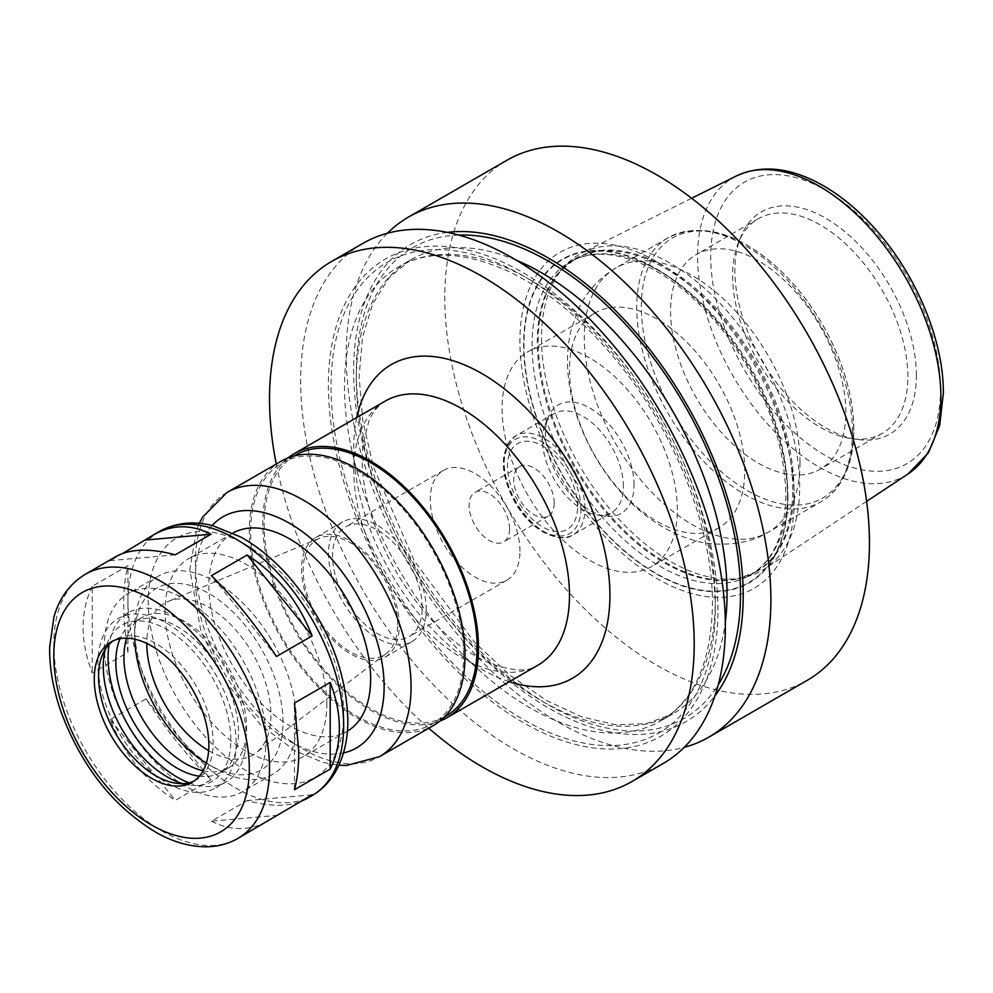 <?xml version="1.0" encoding="UTF-8"?>
<svg xmlns="http://www.w3.org/2000/svg" width="993" height="993" viewBox="0 0 993 993"><rect width="100%" height="100%" fill="white"/><g stroke="black" fill="none" stroke-linecap="round" stroke-linejoin="round"><path stroke-width="0.74" stroke-dasharray="4.96 3.72" d="M299.774 801.922C286.021 806.75 268.482 806.304 247.133 800.594L211.41 821.211L276.414 815.414M312.137 794.785L247.133 800.594M211.025 779.741C188.136 757.262 166.476 730.314 146.021 698.873L110.297 719.503C124.237 754.692 145.909 781.652 175.302 800.37L211.025 779.741L146.021 698.873M92.237 586.292C80.048 611.911 80.048 640.795 92.237 672.969L127.96 652.351C122.288 616.417 122.288 587.533 127.96 565.675L92.237 586.292L92.237 672.969M211.41 821.211C231.084 831.203 250.112 831.042 268.495 820.752M110.297 719.503L175.302 800.37M127.96 652.351L127.96 565.675M115.97 556.564L110.297 560.611L122.648 553.473M175.302 554.814L110.297 560.611M276.414 656.522L211.41 575.655M294.462 789.72L294.462 703.056M799.688 487.004A182.551 105.395 -120 0 0 722.097 305.534A182.551 105.395 -120 0 0 582.606 252.619A182.551 105.395 -120 0 0 563.676 267.229A182.551 105.395 -120 0 0 579.316 465.171A182.551 105.395 -120 0 0 742.925 577.69A182.551 105.395 -120 0 0 765.044 568.617A182.551 105.395 -120 0 0 799.688 487.004M787.908 497.332A186.883 107.889 -120 0 0 589.693 250.745A186.883 107.889 -120 0 0 589.693 515.032A186.883 107.889 -120 0 0 787.908 497.332M794.288 499.454A193.995 111.998 -120 0 0 588.526 243.484A193.995 111.998 -120 0 0 588.526 517.837A193.995 111.998 -120 0 0 794.288 499.454M506.976 160.208A300.283 173.365 -120 0 0 506.976 506.939A300.283 173.365 -120 0 0 807.259 680.317M387.382 233.256A300.283 173.365 -120 0 0 408.408 563.85A300.283 173.365 -120 0 0 684.189 747.357M447.359 232.374A275.483 159.054 -120 0 0 410.68 562.534A275.483 159.054 -120 0 0 714.948 695.857M717.939 610.074A275.483 159.054 -120 0 0 425.749 246.587A275.483 159.054 -120 0 0 425.749 636.165A275.483 159.054 -120 0 0 717.939 610.074M362.879 243.397A300.283 173.365 -120 0 0 362.867 590.14A300.283 173.365 -120 0 0 663.163 763.505M276.265 464.016A300.283 173.365 -120 0 0 428.79 728.204M287.933 457.972A152.525 88.067 -120 0 0 294.375 629.686A152.525 88.067 -120 0 0 439.862 721.129M295.318 455.216A150.626 86.962 -120 0 0 295.318 629.14A150.626 86.962 -120 0 0 445.944 716.102M463.657 654.933A150.626 86.962 -120 0 0 397.908 503.352A150.626 86.962 -120 0 0 281.838 462.999A150.626 86.962 -120 0 0 281.838 636.923A150.626 86.962 -120 0 0 432.464 723.885A150.626 86.962 -120 0 0 463.657 654.933M280.895 461.348A152.525 88.067 -120 0 0 280.882 637.469A152.525 88.067 -120 0 0 433.42 725.535M233.007 533.03A114.394 66.047 -120 0 0 232.548 533.291A114.394 66.047 -120 0 0 232.548 665.384A114.394 66.047 -120 0 0 346.942 731.431A114.394 66.047 -120 0 0 347.401 731.158M326.821 704.36A114.394 66.047 -120 0 0 276.886 589.234A114.394 66.047 -120 0 0 188.732 558.587A114.394 66.047 -120 0 0 188.732 690.681A114.394 66.047 -120 0 0 303.126 756.728A114.394 66.047 -120 0 0 326.821 704.36M194.169 780.982A81.029 46.783 -120 0 0 196.366 779.84A81.029 46.783 -120 0 0 213.147 742.739A81.029 46.783 -120 0 0 177.784 661.201A81.029 46.783 -120 0 0 115.337 639.492A81.029 46.783 -120 0 0 113.252 640.82M182.724 783.614A90.177 52.07 -120 0 0 189.812 785.115A90.177 52.07 -120 0 0 230.835 740.008A90.177 52.07 -120 0 0 178.628 637.456A90.177 52.07 -120 0 0 107.492 642.521A90.177 52.07 -120 0 0 105.246 649.422M236.16 743.074A97.711 56.415 -120 0 0 193.498 644.742A97.711 56.415 -120 0 0 118.204 618.565A97.711 56.415 -120 0 0 118.204 731.394A97.711 56.415 -120 0 0 215.915 787.809A97.711 56.415 -120 0 0 236.16 743.074M188.968 782.769A97.711 56.415 -120 0 0 226.032 781.975A97.711 56.415 -120 0 0 246.264 737.24A97.711 56.415 -120 0 0 203.615 638.909A97.711 56.415 -120 0 0 128.32 612.731A97.711 56.415 -120 0 0 109.093 644.432M199.37 776.203A86.751 50.084 -120 0 0 220.545 772.48A86.751 50.084 -120 0 0 238.519 732.772A86.751 50.084 -120 0 0 200.648 645.462A86.751 50.084 -120 0 0 133.794 622.226A86.751 50.084 -120 0 0 119.992 638.698M203.118 770.754A86.751 50.084 -120 0 0 228.638 767.812A86.751 50.084 -120 0 0 246.599 728.092A86.751 50.084 -120 0 0 208.741 640.795A86.751 50.084 -120 0 0 141.887 617.559A86.751 50.084 -120 0 0 126.583 638.176M266.149 739.388A114.394 66.047 -120 0 0 216.213 624.262A114.394 66.047 -120 0 0 128.06 593.615A114.394 66.047 -120 0 0 128.06 725.709A114.394 66.047 -120 0 0 242.453 791.756A114.394 66.047 -120 0 0 266.149 739.388M296.485 721.874A114.394 66.047 -120 0 0 246.549 606.748A114.394 66.047 -120 0 0 158.396 576.101A114.394 66.047 -120 0 0 134.7 628.47A114.394 66.047 -120 0 0 215.593 768.57A114.394 66.047 -120 0 0 272.79 774.242A114.394 66.047 -120 0 0 296.485 721.874M206.333 763.17A104.861 60.548 -120 0 0 208.853 764.684A104.861 60.548 -120 0 0 283.005 721.874A104.861 60.548 -120 0 0 208.853 593.442A104.861 60.548 -120 0 0 134.7 636.252A104.861 60.548 -120 0 0 134.75 639.182M208.654 750.634A87.794 50.693 -120 0 0 255.884 753.004A87.794 50.693 -120 0 0 270.94 714.898A87.794 50.693 -120 0 0 234.72 628.83A87.794 50.693 -120 0 0 168.326 601.361A87.794 50.693 -120 0 0 146.778 643.452M397.659 624.609A66.816 38.578 -120 0 0 370.104 559.109A66.816 38.578 -120 0 0 319.572 538.194A66.816 38.578 -120 0 0 317.003 616.616A66.816 38.578 -120 0 0 386.203 653.605A66.816 38.578 -120 0 0 397.659 624.609M399.285 625.553A69.113 39.906 -120 0 0 369.111 555.993A69.113 39.906 -120 0 0 315.848 537.474A69.113 39.906 -120 0 0 315.848 617.286A69.113 39.906 -120 0 0 384.974 657.192A69.113 39.906 -120 0 0 399.285 625.553M426.245 609.987A69.113 39.906 -120 0 0 396.07 540.428A69.113 39.906 -120 0 0 342.821 521.908A69.113 39.906 -120 0 0 342.821 601.721A69.113 39.906 -120 0 0 411.934 641.627A69.113 39.906 -120 0 0 426.245 609.987M422.199 607.642A63.391 36.604 -120 0 0 394.531 543.854A63.391 36.604 -120 0 0 345.676 526.861A63.391 36.604 -120 0 0 345.676 600.07A63.391 36.604 -120 0 0 409.066 636.662A63.391 36.604 -120 0 0 422.199 607.642M519.947 551.214A63.391 36.604 -120 0 0 492.267 487.414A63.391 36.604 -120 0 0 443.424 470.434A63.391 36.604 -120 0 0 443.424 543.643A63.391 36.604 -120 0 0 506.815 580.235A63.391 36.604 -120 0 0 519.947 551.214M509.546 528.81A28.598 16.509 -120 0 0 497.059 500.025A28.598 16.509 -120 0 0 475.026 492.367A28.598 16.509 -120 0 0 475.026 525.396A28.598 16.509 -120 0 0 503.625 541.905A28.598 16.509 -120 0 0 509.546 528.81M554.193 503.029A28.598 16.509 -120 0 0 541.706 474.257A28.598 16.509 -120 0 0 519.674 466.586A28.598 16.509 -120 0 0 519.674 499.616A28.598 16.509 -120 0 0 548.273 516.124A28.598 16.509 -120 0 0 554.193 503.029M577.566 506.653A49.551 28.611 -120 0 0 524.999 441.264A49.551 28.611 -120 0 0 524.999 511.345A49.551 28.611 -120 0 0 577.566 506.653M623.405 486.421A57.197 33.017 -120 0 0 598.444 428.864A57.197 33.017 -120 0 0 554.367 413.535A57.197 33.017 -120 0 0 545.182 424.594A57.197 33.017 -120 0 0 554.367 479.582A57.197 33.017 -120 0 0 597.401 515.032A57.197 33.017 -120 0 0 611.564 512.599A57.197 33.017 -120 0 0 623.405 486.421M634.043 484.77A62.696 36.195 -120 0 0 597.749 413.473A62.696 36.195 -120 0 0 548.285 416.998A62.696 36.195 -120 0 0 558.351 477.273A62.696 36.195 -120 0 0 605.531 516.137A62.696 36.195 -120 0 0 634.043 484.77M677.338 509.769A123.926 71.546 -120 0 0 623.244 385.048A123.926 71.546 -120 0 0 527.742 351.857A123.926 71.546 -120 0 0 527.742 494.948A123.926 71.546 -120 0 0 651.669 566.506A123.926 71.546 -120 0 0 677.338 509.769M744.75 470.856A123.926 71.546 -120 0 0 690.656 346.135A123.926 71.546 -120 0 0 595.155 312.932A123.926 71.546 -120 0 0 595.155 456.035A123.926 71.546 -120 0 0 719.081 527.581A123.926 71.546 -120 0 0 744.75 470.856M845.837 412.492A123.926 71.546 -120 0 0 791.731 287.771A123.926 71.546 -120 0 0 696.242 254.568A123.926 71.546 -120 0 0 696.242 397.672A123.926 71.546 -120 0 0 820.168 469.217A123.926 71.546 -120 0 0 845.837 412.492M907.875 376.67A123.926 71.546 -120 0 0 853.781 251.961A123.926 71.546 -120 0 0 758.28 218.758A123.926 71.546 -120 0 0 738.382 242.714A123.926 71.546 -120 0 0 758.28 361.849A123.926 71.546 -120 0 0 851.51 438.658A123.926 71.546 -120 0 0 882.206 433.407A123.926 71.546 -120 0 0 907.875 376.67M916.378 375.354A128.333 74.09 -120 0 0 842.101 229.433A128.333 74.09 -120 0 0 740.865 236.632A128.333 74.09 -120 0 0 761.47 360.012A128.333 74.09 -120 0 0 858.014 439.539A128.333 74.09 -120 0 0 916.378 375.354M736.31 176.009A172.05 99.325 -120 0 0 733.206 376.322A172.05 99.325 -120 0 0 908.247 473.81M940.557 389.318A162.529 93.838 -120 0 0 768.172 174.867A162.529 93.838 -120 0 0 768.172 404.71A162.529 93.838 -120 0 0 940.557 389.318M793.953 488.916A180.838 104.414 -120 0 0 703.553 295.542A180.838 104.414 -120 0 0 560.164 271.201A180.838 104.414 -120 0 0 575.655 467.293A180.838 104.414 -120 0 0 737.737 578.758A180.838 104.414 -120 0 0 793.953 488.916M792.774 489.437A180.652 104.302 -120 0 0 713.917 307.644A180.652 104.302 -120 0 0 574.711 259.247A180.652 104.302 -120 0 0 574.711 467.84A180.652 104.302 -120 0 0 755.363 572.129A180.652 104.302 -120 0 0 792.774 489.437M787.548 492.454A180.652 104.302 -120 0 0 708.692 310.648A180.652 104.302 -120 0 0 569.486 262.251A180.652 104.302 -120 0 0 569.486 470.856A180.652 104.302 -120 0 0 750.137 575.146A180.652 104.302 -120 0 0 787.548 492.454M787.548 497.121A186.374 107.604 -120 0 0 589.879 251.217A186.374 107.604 -120 0 0 589.879 514.784A186.374 107.604 -120 0 0 787.548 497.121M458.667 235.056A271.685 156.857 -120 0 0 412.579 561.442A271.685 156.857 -120 0 0 718.274 684.723M516.422 260.265A262.152 151.358 -120 0 0 410.606 259.868A262.152 151.358 -120 0 0 410.606 562.584A262.152 151.358 -120 0 0 672.757 713.942A262.152 151.358 -120 0 0 725.324 622.102M715.258 600.74A262.152 151.358 -120 0 0 600.827 336.912A262.152 151.358 -120 0 0 398.814 266.683A262.152 151.358 -120 0 0 398.801 569.399A262.152 151.358 -120 0 0 660.966 720.744A262.152 151.358 -120 0 0 715.258 600.74M715.258 608.523A271.685 156.857 -120 0 0 427.089 250.037A271.685 156.857 -120 0 0 427.089 634.266A271.685 156.857 -120 0 0 715.258 608.523M356.748 417.556A181.123 104.575 -120 0 0 509.272 681.732M385.371 401.023A152.525 88.067 -120 0 0 385.371 577.156A152.525 88.067 -120 0 0 537.896 665.211C528.921 672.062 512.922 671.392 489.897 663.225C470.67 655.157 451.256 640.721 431.645 619.93C403.729 589.271 383.559 554.193 371.159 514.709C363.289 488.084 360.571 464.637 362.991 444.355L368.912 421.032C372.263 412.554 377.75 405.889 385.371 401.023M226.963 492.478A152.525 88.067 -120 0 0 226.963 668.612A152.525 88.067 -120 0 0 379.487 756.666M212.154 525.533A133.459 77.057 -120 0 0 223.015 670.883A133.459 77.057 -120 0 0 343.466 752.967M343.665 714.091A138.226 79.8 -120 0 0 197.061 531.702A138.226 79.8 -120 0 0 197.061 727.186A138.226 79.8 -120 0 0 343.665 714.091M159.55 531.404A152.525 88.067 -120 0 0 159.55 707.525A152.525 88.067 -120 0 0 312.075 795.592M85.41 574.215A152.525 88.067 -120 0 0 85.41 750.336A152.525 88.067 -120 0 0 237.935 838.39M580.942 508.602A54.342 31.366 -120 0 0 523.311 436.908A54.342 31.366 -120 0 0 523.311 513.753A54.342 31.366 -120 0 0 580.942 508.602M584.989 508.602A57.197 33.017 -120 0 0 560.027 451.045A57.197 33.017 -120 0 0 515.95 435.716A57.197 33.017 -120 0 0 515.95 501.763A57.197 33.017 -120 0 0 573.147 534.793A57.197 33.017 -120 0 0 584.989 508.602M799.998 462.304A152.525 88.067 -120 0 0 733.417 308.811A152.525 88.067 -120 0 0 615.883 267.949A152.525 88.067 -120 0 0 615.883 444.07A152.525 88.067 -120 0 0 768.408 532.124A152.525 88.067 -120 0 0 799.998 462.304M852.428 432.029A152.525 88.067 -120 0 0 785.848 278.536A152.525 88.067 -120 0 0 668.314 237.675A152.525 88.067 -120 0 0 668.314 413.796A152.525 88.067 -120 0 0 820.839 501.85A152.525 88.067 -120 0 0 852.428 432.029M853.67 429.373A150.142 86.689 -120 0 0 694.417 231.257A150.142 86.689 -120 0 0 694.417 443.598A150.142 86.689 -120 0 0 853.67 429.373M691.637 198.265L582.606 252.619M866.628 501.366L765.044 568.617M563.676 267.229L560.164 271.201L574.711 259.247L569.486 262.251C590.363 250.422 616.281 251.775 647.262 266.31C675.141 280.187 701.145 302.629 725.262 333.66C764.287 386.451 784.495 440.16 785.873 494.787C785.115 534.644 773.199 561.43 750.137 575.146L755.363 572.129L737.737 578.758L742.925 577.69M410.606 259.868L389.008 277.841L372.71 303.833L362.519 337.186L359.106 376.632L362.768 420.536L373.467 467.07L414.093 560.573L474.753 642.508L509.719 675.041L545.889 700.164L581.761 716.921L615.734 724.766L646.393 723.649L672.757 713.942L660.966 720.744C694.157 701.07 711.323 662.368 712.465 604.625C713.111 530.138 676.233 434.388 619.297 364.009C585.46 322.117 549.39 291.657 511.06 272.641C466.214 251.614 428.79 249.628 398.814 266.683L410.606 259.868M293.866 456.06L281.838 462.999M444.479 716.946L432.464 723.885M199.283 523.348L196.651 529.542L189.787 569.51L200.884 631.064L225.647 681.955L260.824 725.089L294.871 750.733L322.961 762.413L338.923 765.206M232.548 533.291L188.732 558.587M346.942 731.431L303.126 756.728M115.337 639.492L111.042 641.962M196.366 779.84L192.071 782.31M176.295 783.266L189.812 785.115M102.329 655.157L107.492 642.521M128.32 612.731L118.204 618.565M226.032 781.975L215.915 787.809M141.887 617.559L133.794 622.226M228.638 767.812L220.545 772.48M158.396 576.101L128.06 593.615M272.79 774.242L242.453 791.756M208.853 764.684L215.593 768.57M134.7 636.252L134.7 628.47M319.572 538.194L168.326 601.361M386.203 653.605L255.884 753.004M342.821 521.908L315.848 537.474M411.934 641.627L384.974 657.192M443.424 470.434L345.676 526.861M506.815 580.235L409.066 636.662M519.674 466.586L475.026 492.367M548.273 516.124L503.625 541.905M554.367 413.535L515.95 435.716C499.504 449.593 499.107 471.712 514.746 502.098C522.318 515.106 531.491 524.937 542.252 531.59C556.328 538.802 566.631 539.869 573.147 534.793L611.564 512.599M597.401 515.032L605.531 516.137M545.182 424.594L548.285 416.998M595.155 312.932L527.742 351.857M719.081 527.581L651.669 566.506M615.883 267.949C598.171 278.536 585.249 293.283 577.107 312.174L571.074 330.284C567.661 344.819 566.705 359.851 568.207 375.391C573.309 430.9 607.828 489.276 651.917 519.972C664.466 528.872 677.772 535.45 691.848 539.708C708.394 545.827 744.179 547.478 768.408 532.124L820.839 501.85C828.894 497.183 835.56 490.641 840.835 482.25C849.474 468.262 853.806 450.872 853.831 430.081C853.781 411.822 850.48 392.583 843.938 372.363C830.359 332.121 808.761 297.751 779.145 269.252C738.221 232.263 701.269 221.737 668.314 237.675L615.883 267.949M758.28 218.758L696.242 254.568M882.206 433.407L820.168 469.217M851.51 438.658L858.014 439.539M738.382 242.714L740.865 236.632"/><path stroke-width="1.49" d="M237.935 838.39A152.525 88.067 -120 0 0 269.525 768.57A152.525 88.067 -120 0 0 202.944 615.077A152.525 88.067 -120 0 0 85.41 574.215C65.563 586.354 57.333 604.439 53.87 617.336L49.65 647.399C49.389 667.718 53.113 688.993 60.821 711.236C81.414 766.497 113.599 807.135 157.366 833.152C174.284 842.461 190.917 846.992 207.252 846.768C218.398 846.495 228.626 843.702 237.935 838.39L312.137 794.785L306.452 798.831L299.774 801.922M122.648 553.473L153.927 534.644C172.323 524.354 191.351 524.192 211.025 534.184L175.302 554.814C149.968 548.086 130.195 548.67 115.97 556.564L85.41 574.215M146.021 539.993L211.025 534.184M247.133 555.025C276.513 573.755 298.185 600.703 312.137 635.892L276.414 656.522C255.958 625.094 234.286 598.134 211.41 575.655L247.133 555.025L312.137 635.892M330.185 682.427C336.279 698.054 339.345 713.322 339.383 728.241C339.345 743.136 336.279 756.753 330.185 769.103L294.462 789.72C297.304 779.257 298.732 766.584 298.744 751.701L294.462 703.056L330.185 682.427L330.185 769.103M684.189 747.357A300.283 173.365 -120 0 0 708.692 737.228L807.259 680.317A300.283 173.365 -120 0 0 869.446 542.848A300.283 173.365 -120 0 0 738.37 240.654A300.283 173.365 -120 0 0 506.976 160.208L408.408 217.107A300.283 173.365 -120 0 0 387.382 233.256M708.692 737.228A300.283 173.365 -120 0 0 770.878 599.76A300.283 173.365 -120 0 0 639.802 297.565A300.283 173.365 -120 0 0 408.408 217.107M714.948 695.857A275.483 159.054 -120 0 0 743.211 595.477A275.483 159.054 -120 0 0 643.96 342.163A275.483 159.054 -120 0 0 447.359 232.374M428.79 728.204A300.283 173.365 -120 0 0 631.995 781.503L663.163 763.505A300.283 173.365 -120 0 0 725.349 626.049A300.283 173.365 -120 0 0 594.273 323.855A300.283 173.365 -120 0 0 362.879 243.397L331.712 261.382A300.283 173.365 -120 0 0 276.265 464.016M631.995 781.503A300.283 173.365 -120 0 0 694.194 644.035A300.283 173.365 -120 0 0 563.118 341.84A300.283 173.365 -120 0 0 331.712 261.382M439.862 721.129A152.525 88.067 -120 0 0 446.9 717.753A152.525 88.067 -120 0 0 478.489 647.933A152.525 88.067 -120 0 0 411.909 494.427A152.525 88.067 -120 0 0 294.375 453.565A152.525 88.067 -120 0 0 287.933 457.972M444.479 716.946L445.944 716.102A150.626 86.962 -120 0 0 477.136 647.151A150.626 86.962 -120 0 0 411.387 495.569A150.626 86.962 -120 0 0 295.318 455.216L293.866 456.06M338.923 765.206L346.594 765.466L379.487 756.666L433.42 725.535A152.525 88.067 -120 0 0 465.009 655.715A152.525 88.067 -120 0 0 398.429 502.21A152.525 88.067 -120 0 0 280.895 461.348L226.963 492.478L202.535 517.179L199.283 523.348M347.401 731.158A114.394 66.047 -120 0 0 370.637 679.063A114.394 66.047 -120 0 0 321 564.26A114.394 66.047 -120 0 0 233.007 533.03M208.853 745.222A81.029 46.783 -120 0 0 173.49 663.672A81.029 46.783 -120 0 0 111.042 641.962A81.029 46.783 -120 0 0 111.042 735.528A81.029 46.783 -120 0 0 192.071 782.31A81.029 46.783 -120 0 0 208.853 745.222M113.252 640.82A81.029 46.783 -120 0 0 102.329 655.157A81.029 46.783 -120 0 0 115.337 733.057A81.029 46.783 -120 0 0 176.295 783.266A81.029 46.783 -120 0 0 194.169 780.982M105.246 649.422A90.177 52.07 -120 0 0 182.724 783.614M109.093 644.432A97.711 56.415 -120 0 0 188.968 782.769M119.992 638.698A86.751 50.084 -120 0 0 133.794 722.395A86.751 50.084 -120 0 0 199.37 776.203M126.583 638.176A86.751 50.084 -120 0 0 141.887 717.728A86.751 50.084 -120 0 0 203.118 770.754M134.75 639.182A104.861 60.548 -120 0 0 206.333 763.17M146.778 643.452A87.794 50.693 -120 0 0 208.654 750.634M940.88 396.902A172.05 99.325 -120 0 0 867.77 225.87A172.05 99.325 -120 0 0 736.31 176.009C761.234 164.577 789.162 167.209 820.069 183.891C840.215 194.938 859.181 210.64 876.968 230.984C917.011 276.426 943.76 341.331 943.35 393.203L939.626 425.749L928.43 452.82L908.247 473.81A172.05 99.325 -120 0 0 940.88 396.902M718.274 684.723A271.685 156.857 -120 0 0 740.53 593.926A271.685 156.857 -120 0 0 458.667 235.056M725.324 622.102A262.152 151.358 -120 0 0 727.05 593.926A262.152 151.358 -120 0 0 516.422 260.265M509.272 681.732A181.123 104.575 -120 0 0 609.925 595.39A181.123 104.575 -120 0 0 495.644 382.379A181.123 104.575 -120 0 0 356.748 417.556M446.9 717.753L537.896 665.211A152.525 88.067 -120 0 0 569.486 595.39A152.525 88.067 -120 0 0 502.905 441.897A152.525 88.067 -120 0 0 385.371 401.023L294.375 453.565M379.487 756.666A152.525 88.067 -120 0 0 411.077 686.846A152.525 88.067 -120 0 0 344.497 533.353A152.525 88.067 -120 0 0 226.963 492.478M343.466 752.967A133.459 77.057 -120 0 0 384.117 686.846A133.459 77.057 -120 0 0 317.884 544.598A133.459 77.057 -120 0 0 212.154 525.533M343.665 725.759A152.525 88.067 -120 0 0 277.097 572.266A152.525 88.067 -120 0 0 159.55 531.404C179.994 520.295 199.767 522.206 212.663 525.657L240.815 537.039C258.54 546.957 275.111 560.822 290.515 578.621C327.107 622.797 346.222 669.903 347.86 719.925C347.91 740.604 343.504 758.379 334.629 773.249C328.832 782.745 321.31 790.192 312.075 795.592A152.525 88.067 -120 0 0 343.665 725.759M249.305 768.57A138.226 79.8 -120 0 0 102.689 586.18A138.226 79.8 -120 0 0 102.689 781.665A138.226 79.8 -120 0 0 249.305 768.57M736.31 176.009L691.637 198.265M908.247 473.81L866.628 501.366M159.55 531.404L153.927 534.644M312.075 795.592L306.452 798.831"/></g></svg>
